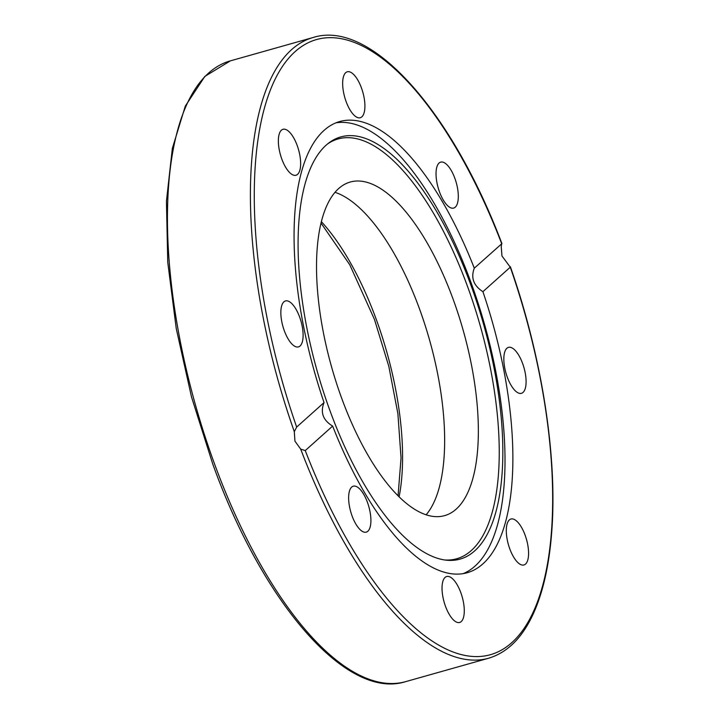 <?xml version="1.0" encoding="UTF-8"?>
<svg xmlns="http://www.w3.org/2000/svg" width="719" height="719" viewBox="0 0 719 719"><rect width="100%" height="100%" fill="white"/><g stroke="black" fill="none" stroke-linecap="round" stroke-linejoin="round"><path stroke-width="1.08" d="M296.659 427.077A319.685 125.942 -105.8 0 1 295.275 51.48A319.685 125.942 -105.8 0 1 501.682 243.678L501.233 246.572L501.952 255.964L510.283 267.18L482.898 291.68A234.439 92.356 -105.8 0 1 482.809 563.939A234.439 92.356 -105.8 0 1 467.152 572.755A234.439 92.356 -105.8 0 1 332.645 426.079L305.26 450.579L300.686 449.105L294.934 441.133L294.305 431.67L296.659 427.077L324.044 402.577A234.439 92.356 -105.8 0 1 324.134 130.319A234.439 92.356 -105.8 0 1 339.79 121.511A234.439 92.356 -105.8 0 1 474.297 268.178L501.916 243.615C451.496 110.25 370.689 19.359 313.349 37.442A322.525 127.056 74.2 0 0 294.305 431.67M474.702 550.862A219.376 86.424 -105.8 0 1 446.337 560.191A219.376 86.424 -105.8 0 1 318.292 375.003A219.376 86.424 -105.8 0 1 326.21 145.103A219.376 86.424 -105.8 0 1 328.619 143.099A219.376 86.424 -105.8 0 1 472.095 288.427A219.376 86.424 -105.8 0 1 474.702 550.862M327.325 144.142A218.136 85.929 -105.8 0 1 469.327 291.438A218.136 85.929 -105.8 0 1 471.26 550.565A218.136 85.929 -105.8 0 1 444.693 559.975M335.917 122.841A234.439 92.356 -105.8 0 1 479.609 307.876A234.439 92.356 -105.8 0 1 474.944 566.159A234.439 92.356 -105.8 0 1 463.162 573.645M525.104 535.143A23.871 9.401 -105.8 0 1 523.926 564.963A23.871 9.401 -105.8 0 1 509.78 548.84A23.871 9.401 -105.8 0 1 510.957 519.019A23.871 9.401 -105.8 0 1 525.104 535.143M464.285 610.26A23.871 9.401 -105.8 0 1 459.648 622.465A23.871 9.401 -105.8 0 1 448.207 612.516A23.871 9.401 -105.8 0 1 442.032 588.726A23.871 9.401 -105.8 0 1 446.679 576.521A23.871 9.401 -105.8 0 1 458.111 586.47A23.871 9.401 -105.8 0 1 464.285 610.26M514.669 349.892A23.871 9.401 -105.8 0 1 525.517 374.635A23.871 9.401 -105.8 0 1 521.446 393.311A23.871 9.401 -105.8 0 1 515.262 390.794A23.871 9.401 -105.8 0 1 504.414 366.052A23.871 9.401 -105.8 0 1 508.477 347.367A23.871 9.401 -105.8 0 1 514.669 349.892M439.093 163.024A23.871 9.401 -105.8 0 1 440.693 162.126A23.871 9.401 -105.8 0 1 455.567 180.37A23.871 9.401 -105.8 0 1 455.253 207.171A23.871 9.401 -105.8 0 1 453.662 208.07A23.871 9.401 -105.8 0 1 438.779 189.825A23.871 9.401 -105.8 0 1 439.093 163.024M342.657 84.006A23.871 9.401 -105.8 0 1 347.295 71.792A23.871 9.401 -105.8 0 1 358.736 81.741A23.871 9.401 -105.8 0 1 364.91 105.531A23.871 9.401 -105.8 0 1 360.264 117.736A23.871 9.401 -105.8 0 1 348.832 107.787A23.871 9.401 -105.8 0 1 342.657 84.006M281.839 159.124A23.871 9.401 -105.8 0 1 283.016 129.294A23.871 9.401 -105.8 0 1 297.163 145.418A23.871 9.401 -105.8 0 1 295.985 175.238A23.871 9.401 -105.8 0 1 281.839 159.124M292.274 344.374A23.871 9.401 -105.8 0 1 281.426 319.622A23.871 9.401 -105.8 0 1 285.497 300.946A23.871 9.401 -105.8 0 1 291.68 303.463A23.871 9.401 -105.8 0 1 302.528 328.215A23.871 9.401 -105.8 0 1 298.466 346.891A23.871 9.401 -105.8 0 1 292.274 344.374M367.849 531.242A23.871 9.401 -105.8 0 1 366.25 532.141A23.871 9.401 -105.8 0 1 351.375 513.887A23.871 9.401 -105.8 0 1 351.69 487.087A23.871 9.401 -105.8 0 1 353.281 486.188A23.871 9.401 -105.8 0 1 368.164 504.441A23.871 9.401 -105.8 0 1 367.849 531.242M324.044 402.577C320.135 412.409 323.002 420.247 332.645 426.079M335.081 192.333A173.342 68.287 -105.8 0 1 419.384 308.577A173.342 68.287 -105.8 0 1 426.106 514.84M341.813 398.596A173.342 68.287 -105.8 0 1 350.351 182.006A173.342 68.287 -105.8 0 1 453.069 299.077A173.342 68.287 -105.8 0 1 444.522 515.658A173.342 68.287 -105.8 0 1 341.813 398.596M482.898 291.68C473.542 285.596 470.675 277.759 474.297 268.178M300.686 449.105A322.525 127.056 74.2 0 0 488.569 658.245C510.157 651.747 526.569 633.277 537.785 602.837C545.119 582.803 549.792 558.789 551.815 530.784C557.45 456.044 541.758 356.184 510.373 266.722L510.283 267.18A319.685 125.942 -105.8 0 1 511.658 642.777A319.685 125.942 -105.8 0 1 305.26 450.579M488.569 658.245L405.615 681.657A322.525 127.056 -105.8 0 1 214.496 463.836A322.525 127.056 -105.8 0 1 230.395 60.854L313.349 37.442M399.108 496.91A181.296 71.424 74.2 0 0 376.19 319.209A181.296 71.424 74.2 0 0 321.438 221.731M405.615 681.657C346.612 700.441 262.777 603.142 212.743 463.998L191.488 396.87L176.245 328.529L167.752 262.264L166.431 201.248L172.353 148.375L185.304 106.106L204.87 76.385L230.395 60.854M398.056 495.867L401.049 457.958L397.895 413.686L388.808 366.331L374.437 319.371L349.749 264.736L321.087 223.178"/></g></svg>
